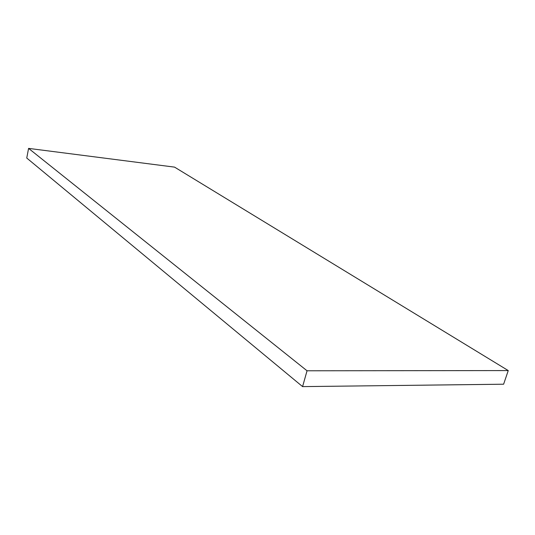<?xml version="1.0" encoding="UTF-8"?>
<svg xmlns="http://www.w3.org/2000/svg" width="535" height="535" viewBox="0 0 535 535"><rect width="100%" height="100%" fill="white"/><g stroke="black" fill="none" stroke-linecap="round" stroke-linejoin="round"><path stroke-width="0.8" d="M302.583 386.611L307.043 370.782L508.25 370.574L503.616 384.21L302.583 386.611L26.75 158.039L28.582 148.389L26.75 158.039L302.583 386.611L503.616 384.21L508.25 370.574L174.564 167.127L28.582 148.389L307.043 370.782L302.583 386.611M307.043 370.782L508.25 370.574L174.564 167.127L28.582 148.389L307.043 370.782"/></g></svg>
